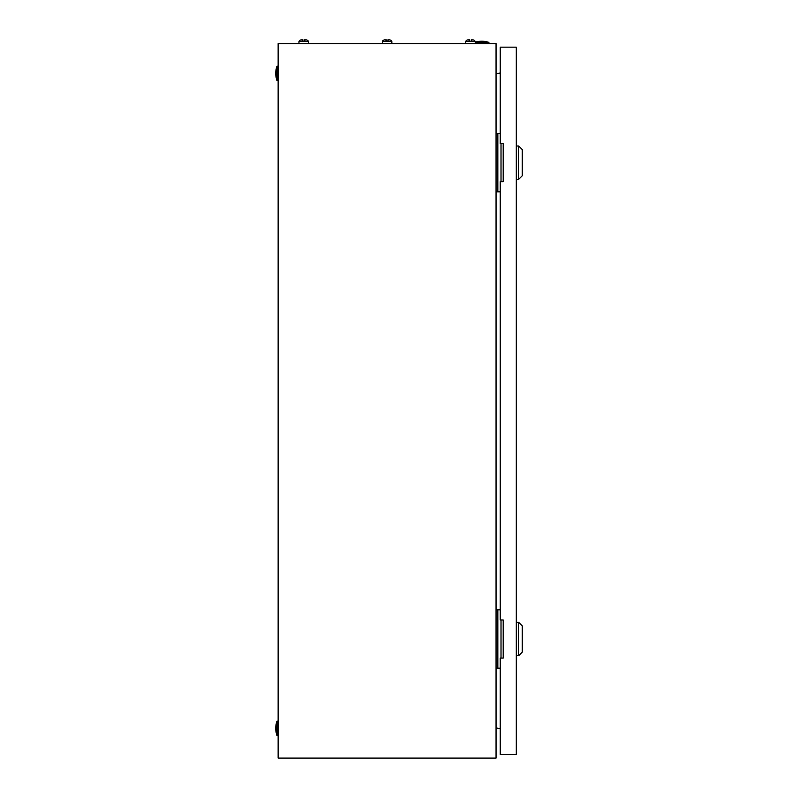 <?xml version="1.0" encoding="UTF-8"?>
<svg xmlns="http://www.w3.org/2000/svg" width="798" height="798" viewBox="0 0 798 798"><rect width="100%" height="100%" fill="white"/><g stroke="black" fill="none" stroke-linecap="round" stroke-linejoin="round"><path stroke-width="1.2" d="M496.057 43.591L278.133 43.591L278.133 758.1L496.057 758.1L496.057 43.591M496.057 73.755L500.226 73.017M500.226 728.674L496.057 727.936M475.219 42.204A22.035 22.035 0 0 1 488.905 42.404L475.219 42.404M488.905 42.404L488.905 43.591M276.936 735.477A22.035 22.035 0 0 1 276.936 721.183L276.936 735.477L278.133 735.477M276.936 721.183L278.133 721.183M276.936 80.508A22.035 22.035 0 0 1 276.936 66.214L276.936 80.508L278.133 80.508M276.936 66.214L278.133 66.214M501.014 181.735L501.014 143.62M500.226 133.505L496.057 133.505M500.226 191.849L497.842 191.849L497.842 133.505M497.842 191.849L496.057 191.849M501.014 658.071L501.014 619.966M500.226 609.842L496.057 609.842M500.226 668.195L497.842 668.195L497.842 609.842M497.842 668.195L496.057 668.195M518.68 146.004L522.251 149.575L522.251 175.779L518.68 179.351L518.68 146.004L516.296 146.004M518.68 622.34L522.251 625.911L522.251 652.116L518.68 655.687L518.68 622.34L516.296 622.34M500.226 181.735L500.226 619.966L503.199 619.966L503.199 658.071L500.226 658.071L500.226 754.529L516.296 754.529L516.296 47.162L500.226 47.162L500.226 143.62L503.199 143.62L503.199 181.735L500.226 181.735M386.352 40.389L384.706 39.9A2.534 2.534 0 0 0 382.332 41.566L382.332 43.591M389.474 39.9L389.474 39.9A2.534 2.534 0 0 1 391.858 41.566L382.332 41.566A2.534 2.534 0 0 1 384.706 39.9L386.352 39.9M469.703 40.389L468.067 39.9A2.534 2.534 0 0 0 465.683 41.566L465.683 43.591M472.835 39.9L472.835 39.9A2.534 2.534 0 0 1 475.219 41.566L465.683 41.566A2.534 2.534 0 0 1 468.067 39.9A2.534 2.534 0 0 0 465.683 41.566M471.199 39.9L472.516 39.9L471.199 40.389M475.219 41.566L475.219 43.591M469.703 39.9L468.067 39.9M387.838 39.9L389.155 39.9L387.838 40.389M391.858 41.566L391.858 43.591M302.991 40.389L301.355 39.9A2.534 2.534 0 0 0 298.971 41.566L298.971 43.591M306.113 39.9L306.113 39.9A2.534 2.534 0 0 1 308.497 41.566L298.971 41.566A2.534 2.534 0 0 1 301.355 39.9L301.355 39.9A2.534 2.534 0 0 0 298.971 41.566A2.534 2.534 0 0 1 301.355 39.9L302.991 39.9M304.477 39.9L305.794 39.9L304.477 40.389M308.497 41.566L308.497 43.591M518.68 179.351L516.296 179.351M518.68 655.687L516.296 655.687"/></g></svg>
